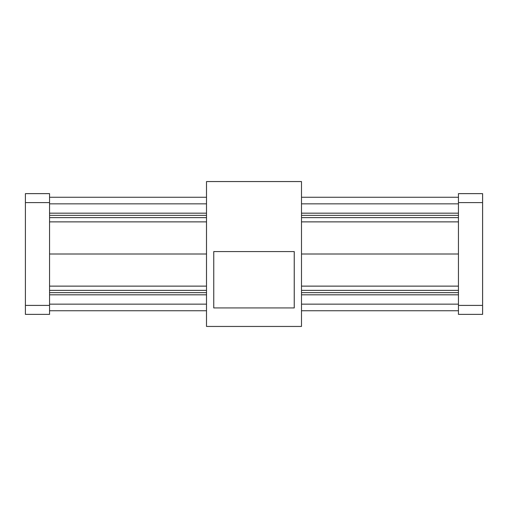 <?xml version="1.0" encoding="UTF-8"?>
<svg xmlns="http://www.w3.org/2000/svg" width="508" height="508" viewBox="0 0 508 508"><rect width="100%" height="100%" fill="white"/><g stroke="black" fill="none" stroke-linecap="round" stroke-linejoin="round"><path stroke-width="0.76" d="M458.451 305.397L458.451 193.631L482.6 193.631L482.6 314.369L458.451 314.369L458.451 305.397L482.6 305.397M458.451 202.603L482.6 202.603M49.549 305.397L49.549 193.631L25.4 193.631L25.4 314.369L49.549 314.369L49.549 305.397L25.4 305.397M49.549 202.603L25.4 202.603M301.492 310.75L458.451 310.75M49.549 310.75L206.508 310.75M301.492 197.25L458.451 197.25M301.492 304.146L458.451 304.146M49.549 304.146L206.508 304.146M301.492 203.854L458.451 203.854M301.492 294.811L458.451 294.811M49.549 294.811L206.508 294.811M301.492 213.189L458.451 213.189M301.492 292.646L458.451 292.646M49.549 292.646L206.508 292.646M301.492 215.354L458.451 215.354M301.492 290.373L458.451 290.373M49.549 290.373L206.508 290.373M301.492 217.627L458.451 217.627M301.492 286.125L458.451 286.125M49.549 286.125L206.508 286.125M301.492 221.875L458.451 221.875M458.451 254L301.492 254M206.508 254L49.549 254M49.549 221.875L206.508 221.875M49.549 217.627L206.508 217.627M49.549 215.354L206.508 215.354M49.549 213.189L206.508 213.189M49.549 203.854L206.508 203.854M49.549 197.25L206.508 197.25M294.246 307.931L294.246 251.587L213.754 251.587L213.754 307.931L294.246 307.931M206.508 181.559L206.508 326.441L301.492 326.441L301.492 181.559L206.508 181.559"/></g></svg>
